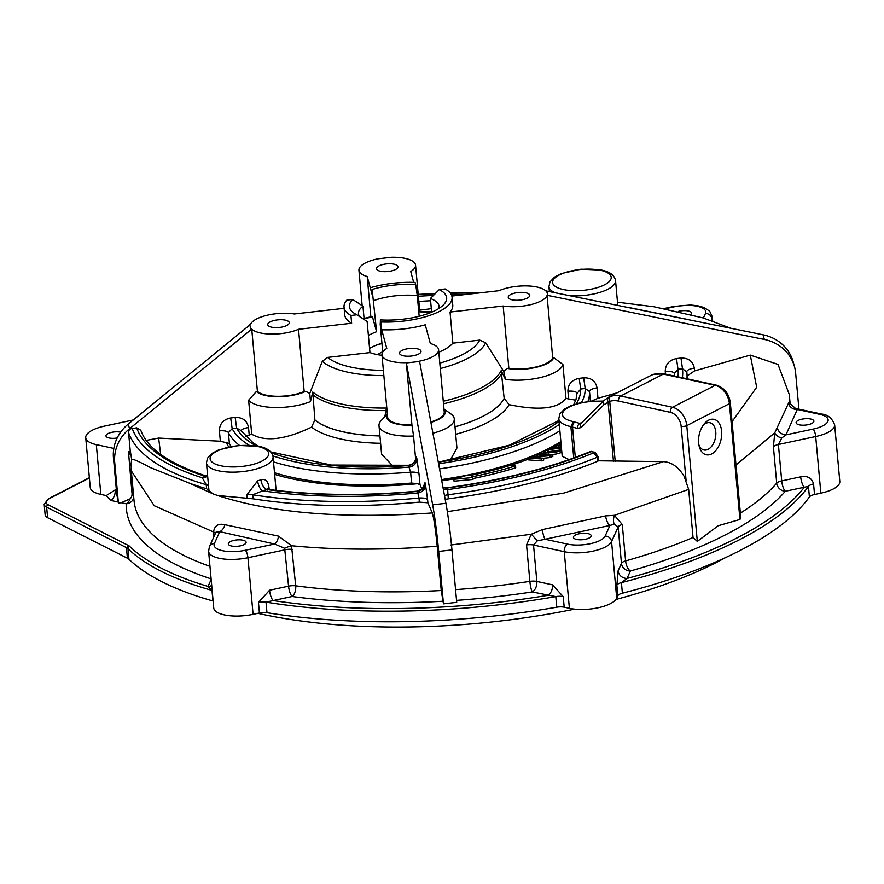 <?xml version="1.0" encoding="UTF-8"?>
<svg xmlns="http://www.w3.org/2000/svg" width="884" height="884" viewBox="0 0 884 884"><rect width="100%" height="100%" fill="white"/><g stroke="black" fill="none" stroke-linecap="round" stroke-linejoin="round"><path stroke-width="1.33" d="M453.868 479.294L472.807 477.559L471.548 476.929A200.657 71.56 -5.2 0 0 515.549 465.912L511.195 465.117A192.303 68.576 174.8 0 1 469.039 475.669L467.78 475.051L453.868 479.294L454.044 481.194L472.984 479.459L472.807 477.559M515.549 465.912L515.715 467.813A200.657 71.56 174.8 0 1 472.896 478.587M561.34 446.796L553.594 447.481L547.041 449.613L544.632 451.801L548.842 452.707L556.39 452.055L561.683 450.508M561.605 449.702L556.511 451.359L550.765 451.801L547.229 450.962L548.787 449.658L561.439 447.923M561.439 449.79L548.743 451.669M556.39 452.055L556.555 453.945L552.622 454.486M561.848 452.398L556.555 453.945M561.086 444.033L559.694 444.055L561.285 443.16L559.616 443.182L554.754 445.89L561.174 444.939M558.025 444.983L558.191 446.862M556.423 445.868L556.533 447.017M554.754 445.89L554.876 447.249M543.561 458.21L532.721 457.415L549.782 455.691L552.699 454.498L539.008 453.492L537.096 454.277L548.898 455.149L530.256 457.05L527.947 457.967L528.124 459.857L541.815 460.873L541.638 458.973L543.561 458.21L543.726 460.111L541.815 460.873M537.096 454.277L537.262 456.177L538.223 456.243M552.699 454.498L552.876 456.398L549.958 457.592L543.561 458.243M527.947 457.967L541.638 458.973M549.782 455.691L549.958 457.592M441.757 480.797A184.944 65.957 -5.2 0 0 457.127 478.321M511.295 465.128A184.944 65.957 -5.2 0 0 528.057 459.238M534.632 456.608A184.944 65.957 -5.2 0 0 537.207 455.525M541.417 453.669A184.944 65.957 -5.2 0 0 544.632 452.177M554.124 447.381A184.944 65.957 -5.2 0 0 554.854 446.984M592.744 401.104A184.944 65.957 -5.2 0 0 592.689 400.562L591.23 401.214M617.076 392.85L597.982 398.264L592.689 400.562M686.967 378.772A281.256 100.301 -5.2 0 0 686.912 372.971L687.277 377.026A281.256 100.301 174.8 0 1 687.398 378.871M778.097 364.44L750.273 355.103L694.57 370.893L687.155 375.921M750.273 355.103L756.693 387.247L732.051 421.657M569.141 459.614L562.202 456.288L558.787 418.74A33.448 11.923 -5.2 0 0 570.887 426.618A33.448 11.923 -5.2 0 0 572.545 427.105A4.011 2.674 -75.3 0 1 574.965 422.11A29.426 10.498 174.8 0 1 573.307 421.624L570.887 426.618L573.738 457.978M575.307 457.404L572.545 427.105L577.506 428.409L581.219 427.513L604.092 404.607L609.739 401.369A29.426 20.63 62.8 0 1 618.491 401.071L670.304 412.32A4.011 2.475 -77.8 0 1 672.514 407.281L715.145 385.336A4.011 2.475 -77.8 0 1 716.327 385.148L664.514 373.899A4.011 2.475 102.2 0 0 663.32 374.087L715.145 385.336A16.719 11.724 62.8 0 1 729.411 403.69A4.011 1.437 -5.2 0 0 730.317 402.651L740.759 517.394L739.941 519.472L718.206 525.737L697.31 541.417L693.045 537.505L688.669 489.393L684.117 476.321C678.514 467.017 671.619 462.122 663.442 461.636L598.479 460.796M663.442 461.636L563.694 493.106L447.337 511.692M590.081 451.525L594.899 452.221L598.17 456.73L598.534 460.774L597.529 461.293A281.256 100.301 174.8 0 1 448.354 498.819L445.193 499.361M654.116 374.208A4.011 2.84 72.3 0 0 653.696 374.297A4.011 2.84 72.3 0 0 653.685 374.297A4.011 2.84 72.3 0 0 653.386 374.418A33.448 23.437 62.8 0 1 663.32 374.087L620.69 396.032A33.448 23.437 -117.2 0 0 610.756 396.363L608.159 397.435M651.795 375.026A4.011 2.674 65.7 0 0 651.685 375.07A4.011 2.674 65.7 0 0 651.596 375.114L653.386 374.418M653.685 374.297L651.596 375.114M577.506 428.409A4.011 2.674 -75.3 0 1 579.926 423.414L574.965 422.11M581.175 423.37L579.926 423.414L582.423 422.132M581.219 427.513A4.011 2.95 -135 0 1 581.142 423.414L604.015 400.507A4.011 2.95 -135 0 1 604.07 400.452M613.463 461.349L608.048 401.877A4.011 3.028 -113.9 0 1 609.065 397.004M615.209 461.382L609.739 401.369A4.011 2.84 -107.7 0 1 610.756 396.363M708.592 420.198A18.122 11.194 102.2 0 0 703.918 424.232A18.122 11.194 102.2 0 0 699.156 446.155A18.122 11.194 102.2 0 0 713.156 453.006A18.122 11.194 102.2 0 0 721.499 430.055A18.122 11.194 102.2 0 0 708.592 420.198M504.167 398.397L509.14 404.651C538.853 410.883 557.804 408.806 565.992 398.441L562.898 364.462A37.791 13.481 -5.2 0 1 505.493 379.391L501.162 370.617L504.167 398.397A99.328 35.426 174.8 0 1 455.006 426.795M432.917 433.182A37.791 13.481 -5.2 0 0 454.277 418.861L456.929 448.033L450.365 459.989M575.782 400.187L565.992 398.441M245.321 436.42L251.719 434.199C265.288 442.088 285.245 439.724 311.566 427.127L314.892 419.933L312.77 392.054L310.472 401.568L309.765 393.424L322.295 361.313L327.632 357.412L369.954 352.594A40.465 14.431 -5.2 0 0 382.01 355.324M393.082 466.288L381.59 454.133L379.004 425.712A37.791 13.481 -5.2 0 0 413.546 436.011L415.668 459.415M387.358 414.143L381.391 420.32A37.791 13.481 -5.2 0 0 379.004 425.712M384.662 417.679L386.452 408.043A98.776 35.227 174.8 0 1 312.77 392.054M406.264 362.661A28.432 10.133 174.8 0 1 381.965 354.849L387.623 417.082A28.432 10.133 -5.2 0 0 411.922 424.895L406.342 362.937L432.663 504.819A41.802 2.464 83.5 0 1 438.685 551.428L443.459 603.849L441.238 590.512L437.204 546.224C435.514 529.262 433.878 518.168 432.287 512.952L427.889 502.808L419.359 502.112A281.256 100.301 174.8 0 1 253.078 498.819L217.608 495.493L213.044 493.88L206.591 488.73A281.256 100.301 174.8 0 1 189.419 483.161L150.479 467.625C138.114 461.017 131.86 458.332 131.694 459.581L130.5 452.055A281.256 100.301 174.8 0 1 130.28 451.415L128.556 432.541A281.256 100.301 -5.2 0 0 206.226 484.686A8.365 2.984 174.8 0 1 208.591 486.465L208.37 484.156M253.078 498.819L252.713 494.775L262.57 490.852A8.365 3.724 73.9 0 1 257.664 480.83L246.879 494.775L247.222 498.466M269.2 489.515L269.067 488.112C268.283 481.283 265.587 478.498 260.968 479.769A33.448 11.923 174.8 0 1 257.664 480.83M610.844 303.842L605.805 302.626A33.448 11.923 174.8 0 1 605.485 302.748M571.384 295.82A33.448 11.923 -5.2 0 0 615.551 280.615L617.761 305.245M207.574 475.338L204.171 475.968A8.365 6.895 -129 0 0 207.574 475.404M128.556 432.541A4.011 3.735 161.1 0 1 130.733 428.773L136.677 427.823A272.725 97.262 -5.2 0 0 204.171 475.968A41.802 14.906 -5.2 0 0 202.248 477.758A8.365 7.282 -137.7 0 0 207.607 475.736M132.191 428.331A277.245 98.875 174.8 0 0 202.248 477.758L206.226 484.686L206.591 488.73M213.044 493.88L189.419 483.161M136.677 427.823L140.81 430.276C146.965 448.044 168.159 463.106 204.414 475.448M629.773 307.687L689.2 319.765M246.879 494.775A8.365 2.984 -5.2 0 1 252.713 494.775A281.256 100.301 -5.2 0 0 418.994 498.068L417.834 492.974A8.365 7.79 164.8 0 0 425.425 484.255L424.994 482.675A8.365 7.79 164.8 0 1 417.403 491.405A272.725 97.262 -5.2 0 1 266.703 489.537L269.023 489.493C314.759 495.438 364.12 496.001 417.126 491.161L417.834 492.974A277.245 98.875 174.8 0 1 262.57 490.852A41.802 14.906 -5.2 0 0 266.703 489.537A8.365 4.508 70.6 0 1 260.968 479.769M269.023 489.493L267.145 488.366L267.543 490.067M160.689 454.464L158.634 438.077L146.203 440.398M231.122 446.431A182.601 65.118 174.8 0 1 229.398 443.481L220.348 441.215L158.634 438.077M226.227 442.254A184.944 65.957 -5.2 0 0 228.702 446.906M274.648 474.399A184.944 65.957 -5.2 0 0 417.358 483.736L411.59 483.04A182.601 65.118 174.8 0 1 274.504 472.741M421.922 489.04L419.977 484.554L417.358 483.736M432.287 512.952C343.467 519.063 271.907 513.239 217.608 495.493M229.398 443.481L228.403 432.63L232.172 428.663L230.669 417.966C223.276 419.491 219.519 423.801 219.409 430.884A8.365 2.984 174.8 0 1 228.403 432.63A182.601 65.118 -5.2 0 0 239.431 445.37M249.056 445.16A178.59 63.692 174.8 0 1 232.172 428.663L236.669 428.154L235.166 417.458L230.669 417.966M255.874 445.768A174.071 62.079 -5.2 0 1 236.669 428.154L240.713 430.309L253.233 442.961L258.603 446.232M415.966 459.989L415.922 458.1C415.016 462.199 412.519 464.597 408.419 465.282L410.607 472.178L411.59 483.04M271.587 452.917A174.071 62.079 -5.2 0 0 408.795 465.514A8.365 7.79 164.8 0 0 416.386 456.796L415.878 458.52M272.913 455.912A178.59 63.692 174.8 0 0 409.226 467.095A8.365 7.79 164.8 0 0 416.817 458.376L416.386 456.796M438.983 465.879L439.083 463.702A8.365 7.79 -15.2 0 1 438.586 463.746M559.307 424.475A178.59 63.692 174.8 0 1 439.083 463.702L438.652 462.122A8.365 7.79 -15.2 0 1 438.298 462.155M559.031 421.447A174.071 62.079 -5.2 0 1 438.652 462.122L509.405 445.193L558.942 420.486M577.02 393.203L575.97 399.623L573.683 404.717M577.042 393.49L580.689 389.026L579.186 378.33C571.793 379.855 568.036 384.153 567.915 391.247L568.578 398.573M576.28 403.9A174.071 62.079 -5.2 0 0 580.689 389.026L585.186 388.507L589.506 391.557L590.401 401.292M560.865 441.602A182.601 65.118 174.8 0 1 441.525 479.592M444.486 495.548A8.365 2.984 174.8 0 1 447.978 494.775L447.691 489.581A8.365 7.79 -15.2 0 1 443.26 488.929M597.529 461.293L597.153 457.249L593.705 452.84A277.245 98.875 174.8 0 1 447.691 489.581L447.26 488.001A8.365 7.79 -15.2 0 1 442.983 487.416M588.843 452.166L590.203 452.078A272.725 97.262 -5.2 0 1 447.26 488.001L447.315 487.725C501.272 480.355 548.445 468.498 588.843 452.166L590.192 451.47M381.965 354.849A28.432 10.133 174.8 0 1 386.783 348.451L381.7 329.765A54.244 19.349 174.8 0 0 425.237 324.815L430.32 343.5A28.432 10.133 174.8 0 1 438.586 349.699A28.432 10.133 174.8 0 1 419.535 361.147L445.923 503.305A41.802 2.464 -96.5 0 1 451.956 549.914L456.719 602.347L443.459 603.849M377.877 258.857L391.247 257.321A28.432 10.133 174.8 0 1 415.546 265.134A28.432 10.133 174.8 0 1 410.728 271.543L413.679 282.394M674.459 374.562L674.37 373.623L677.995 369.258L676.492 358.561C669.122 360.086 665.365 364.385 665.254 371.479L665.486 374.12M678.028 376.838A272.725 97.262 -5.2 0 0 677.995 369.258L682.481 368.75L680.978 358.053L676.492 358.561M682.371 377.777A277.245 98.875 174.8 0 0 682.481 368.75L686.791 371.877A281.256 100.301 -5.2 0 1 686.912 372.971L686.78 371.766M581.407 402.64A178.59 63.692 174.8 0 0 585.186 388.507L583.683 377.822L579.186 378.33M552.71 357.766L553.727 357.644A29.426 10.498 174.8 0 1 507.305 368.418L508.83 368.241A28.432 10.133 -5.2 0 0 552.71 357.766L547.041 295.532L547.837 295.444L764.329 339.445A41.802 38.973 -15.2 0 1 794.517 366.772A41.802 38.973 -15.2 0 1 795.644 373.037L798.926 409.159M553.727 357.644L562.898 364.462M789.677 403.402L789.313 394.618M788.384 402.993A8.365 7.779 -170.3 0 0 797.28 409.469L819.733 414.342A6.022 3.724 -77.8 0 1 821.523 414.055L795.467 408.408L789.6 403.137A8.365 8.055 -15.8 0 1 789.313 401.447L774.782 432.806L773.401 446.752L776.716 483.15A8.365 7.326 -139.2 0 0 785.324 491.25L808.44 486.366L809.401 496.941A8.365 2.984 174.8 0 1 814.529 494.51L813.567 483.935C811.744 477.901 807.446 475.537 800.683 476.852L781.71 480.896A8.365 2.497 -102 0 0 785.324 491.25A339.445 121.053 -5.2 0 1 630.391 570.987A8.365 7.658 24.3 0 1 621.463 563.362A8.365 2.984 174.8 0 1 625.596 560.92L622.281 524.521L614.413 515.328L688.669 489.393M735.764 465.161L774.793 432.806A8.365 5.105 16 0 0 781.699 438.055L785.931 434.873A8.365 7.459 35.8 0 1 777.268 427.547M794.517 366.772L793.246 362.108A41.802 38.973 164.8 0 0 763.058 334.782L545.771 290.869A28.432 10.133 174.8 0 0 498.996 290.703L451.846 296.063M605.606 515.891A8.365 3.227 -104.4 0 0 609.938 525.45L614.314 524.19A8.365 4.442 -74.2 0 1 614.413 515.328L605.606 515.891L542.389 529.593L531.284 534.234L526.555 544.953L529.87 581.352A8.365 1.315 -98.7 0 0 532.245 591.937L555.793 596.612L556.754 607.197A8.365 2.984 174.8 0 1 564.191 607.186L563.23 596.612L552.467 584.821L536.842 581.429A8.365 5.16 -77.8 0 1 532.245 591.937A339.445 121.053 -5.2 0 1 456.542 600.369M450.63 545.074L531.284 534.234A8.365 0.586 47.6 0 1 537.207 540.886L545.096 539.251A8.365 1.713 80.2 0 1 542.389 529.593M411.922 424.895L413.546 436.011M703.001 425.491A13.945 8.619 -77.8 0 1 705.741 423.392A13.945 8.619 -77.8 0 1 709.874 422.729A13.945 8.619 -77.8 0 1 715.797 434.961A13.945 8.619 -77.8 0 1 708.095 449.337A13.945 8.619 -77.8 0 1 703.962 449.989A13.945 8.619 -77.8 0 1 698.846 444.63M409.248 348.506A10.807 3.856 174.8 0 1 421.027 351.291A10.807 3.856 174.8 0 1 411.292 356.042A10.807 3.856 174.8 0 1 399.513 353.246A10.807 3.856 174.8 0 1 409.248 348.506M289.223 322.45A10.807 3.856 174.8 0 1 289.267 322.693A10.807 3.856 174.8 0 1 279.2 327.478A10.807 3.856 174.8 0 1 267.797 324.892A10.807 3.856 174.8 0 1 267.753 324.649A10.807 3.856 174.8 0 1 277.819 319.864A10.807 3.856 174.8 0 1 289.223 322.45M388.264 271.476A10.807 3.856 174.8 0 1 376.485 268.692A10.807 3.856 174.8 0 1 386.22 263.951A10.807 3.856 174.8 0 1 397.999 266.736A10.807 3.856 174.8 0 1 388.264 271.476M508.289 297.532A10.807 3.856 174.8 0 1 508.245 297.289A10.807 3.856 174.8 0 1 518.311 292.516A10.807 3.856 174.8 0 1 529.715 295.101A10.807 3.856 174.8 0 1 529.759 295.333A10.807 3.856 174.8 0 1 519.693 300.118A10.807 3.856 174.8 0 1 508.289 297.532M547.041 295.532A28.432 10.133 174.8 0 1 503.173 306.008L450.044 312.052L452.873 343.169L479.714 340.108L485.647 342.738L503.703 371.357L505.493 379.391M364.064 318.428L372.352 316.439L376.595 331.732A40.465 14.431 -5.2 0 0 370.484 334.362A40.465 14.431 -5.2 0 0 368.396 335.522M819.733 414.342A23.238 8.287 174.8 0 1 813.092 429.083A6.022 1.79 78 0 1 815.7 436.53A29.26 10.431 -5.2 0 0 834.651 424.873L839.8 481.504A29.26 10.431 174.8 0 1 820.849 493.161L814.529 494.51M622.38 593.186L621.419 582.611A8.365 2.984 -5.2 0 0 616.866 585.164L617.828 595.739A8.365 2.984 174.8 0 1 622.38 593.186A357.512 127.495 -5.2 0 0 809.401 496.941M617.828 595.739L616.712 598.225A29.26 10.431 174.8 0 1 569.395 608.314L564.191 607.186M266.979 612.711L266.007 602.137A8.365 2.984 -5.2 0 0 258.448 602.413L259.421 612.988A8.365 2.984 174.8 0 1 266.979 612.711A357.512 127.495 -5.2 0 0 556.754 607.197M259.421 612.988L253.089 614.347A29.26 10.431 174.8 0 1 213.751 607.993L208.602 551.362A29.26 10.431 -5.2 0 0 247.94 557.716A6.022 1.79 -102 0 0 245.332 550.257A23.238 8.287 174.8 0 1 214.392 543.538L219.751 531.649L274.537 544.025L284.637 548.268L288.56 586.158A8.365 2.984 174.8 0 1 295.709 585.816L291.51 545.737C336.34 550.102 384.905 550.268 437.204 546.224M127.406 558.224L47.603 517.726L46.642 507.151L126.445 547.649A16.719 5.967 174.8 0 1 127.981 548.699L129.053 545.815L126.445 547.649L127.406 558.224A16.719 5.967 174.8 0 1 128.942 559.274A357.512 127.495 -5.2 0 0 212.945 600.987A8.365 2.984 174.8 0 1 213.121 601.032M211.154 579.473L208.027 586.412A355.501 126.777 174.8 0 1 129.053 545.815L48.178 504.775A14.719 5.249 174.8 0 1 49.371 498.576A2.011 1.403 62.8 0 0 48.631 498.653L44.2 504.41L45.161 514.996A16.719 5.967 -5.2 0 0 47.603 517.726M573.517 536.698A8.928 3.182 174.8 0 1 582.888 533.295A8.928 3.182 174.8 0 1 591.186 535.726A8.928 3.182 174.8 0 1 582.578 539.704A8.928 3.182 174.8 0 1 573.396 537.35A8.928 3.182 174.8 0 1 573.517 536.698M234.116 540.356A8.928 3.182 174.8 0 1 246.117 542.301A8.928 3.182 174.8 0 1 237.52 546.279A8.928 3.182 174.8 0 1 228.337 543.914A8.928 3.182 174.8 0 1 234.116 540.356M117.185 437.978A8.928 3.182 174.8 0 1 105.97 435.878A8.928 3.182 174.8 0 1 110.942 432.519A8.928 3.182 174.8 0 1 120.533 432.154A8.928 3.182 174.8 0 1 120.633 432.177M678.359 311.422A8.928 3.182 174.8 0 1 691.52 313.08A8.928 3.182 174.8 0 1 690.857 314.45M799.335 424.839A8.928 3.182 174.8 0 1 796.097 422.74A8.928 3.182 174.8 0 1 804.705 418.762A8.928 3.182 174.8 0 1 813.888 421.115A8.928 3.182 174.8 0 1 808.915 424.486A8.928 3.182 174.8 0 1 799.335 424.839M130.268 451.392L128.467 451.602L132.036 493.637A6.995 6.519 -15.2 0 1 130.103 498.819L121.263 502.72L118.412 503.051L116.754 494.178L113.461 457.945A41.802 38.973 164.8 0 1 128.246 424.066L250.47 324.45A28.432 10.133 174.8 0 1 294.35 313.975L344.13 308.317M106.235 495.581L110.622 500.41A8.365 5.16 102.2 0 0 115.218 489.902L106.235 495.581L100.842 494.41L96.312 444.619A29.26 10.431 174.8 0 1 85.726 437.724A29.26 10.431 174.8 0 1 104.666 426.066L133.241 419.966M85.726 437.724L90.256 487.515A29.26 10.431 -5.2 0 0 100.842 494.41M211.707 585.484A8.365 7.658 -155.7 0 1 208.027 586.412L211.983 590.401L212.945 600.987M364.175 319.61L362.948 306.173L352.705 299.477L346.76 300.151A54.244 19.349 174.8 0 0 344.031 307.135L344.738 314.914A54.244 19.349 174.8 0 0 351.633 323.246L298.516 329.29A28.432 10.133 174.8 0 1 251.741 329.124L257.41 391.347A28.432 10.133 -5.2 0 0 304.173 391.513L298.516 329.29M376.595 331.732L372.142 289.477L372.274 295.168L367.192 276.493A28.432 10.133 174.8 0 1 358.937 270.294A28.432 10.133 174.8 0 1 377.987 258.835L377.91 258.559M370.849 316.77L367.192 276.493M382.739 352.064L380.219 324.329L380.418 319.897L380.993 321.986L381.7 329.765M304.173 391.513L305.709 391.347L309.765 393.424M351.633 323.246L350.926 315.466L356.871 314.792L367.125 321.478L369.954 352.594M371.567 287.388A54.244 19.349 174.8 0 1 415.104 282.438L415.679 284.526A48.83 17.415 174.8 0 0 372.142 289.477M350.926 315.466A54.244 19.349 174.8 0 1 344.031 307.135M380.993 321.986A54.244 19.349 174.8 0 0 452.067 297.3A54.244 19.349 174.8 0 0 445.171 288.969L439.226 289.643L430.397 298.505A40.465 14.431 174.8 0 1 439.061 306.328A40.465 14.431 174.8 0 1 438.796 308.527M359.678 316.671A40.465 14.431 174.8 0 1 358.462 313.665A40.465 14.431 174.8 0 1 362.948 306.173M369.567 348.395A40.465 14.431 174.8 0 1 371.667 347.235A40.465 14.431 174.8 0 1 381.943 343.235M373.755 300.615A40.465 14.431 174.8 0 1 417.292 295.665L415.679 284.526M419.171 316.284L417.292 295.665M430.397 298.505L431.635 312.196M356.871 314.792A48.83 17.415 174.8 0 1 353.711 312.925A48.83 17.415 174.8 0 1 352.705 299.477M439.226 289.643A48.83 17.415 174.8 0 1 443.591 304.748A48.83 17.415 174.8 0 1 380.418 319.897M305.709 391.347A29.426 10.498 174.8 0 1 256.382 391.468L257.41 391.347M251.719 434.199L248.625 400.209L256.382 391.468M248.625 400.209A37.791 13.481 -5.2 0 0 310.472 401.568M444 409.226A29.426 10.498 174.8 0 1 430.917 422.375M454.277 418.861A37.791 13.481 -5.2 0 0 450.962 413.988L443.978 408.994M430.839 421.977A28.432 10.133 -5.2 0 0 444.243 411.922L438.586 349.699M412.021 425.248A29.426 10.498 174.8 0 1 387.38 414.375M503.703 371.357L507.305 368.418M503.173 306.008L508.83 368.241M118.412 503.051L114.732 462.608A41.802 38.973 -15.2 0 1 129.517 428.74L251.741 329.124M431.315 308.671L419.646 310.173M574.611 609.142A325.235 115.992 174.8 0 1 260.89 613.993A325.235 115.992 174.8 0 1 257.852 613.33M725.587 557.572A325.235 115.992 174.8 0 1 615.982 599.44M130.5 452.055L128.467 451.602M284.637 548.268A8.365 1.392 -21.9 0 1 291.51 545.737L278.482 536.124L224.868 524.687C218.215 523.229 214.447 525.671 213.574 532.013L213.983 536.533M131.141 463.47L131.329 470.918L154.247 505.725L213.552 532.013M131.13 463.669L131.694 459.581M406.342 362.937L419.602 361.434M547.837 295.444L546.566 290.781M250.945 329.213L249.675 324.55M121.263 502.72L126.246 503.803A8.365 7.801 -178.3 0 0 133.749 497.515M113.826 448.431L96.312 444.619M452.067 297.3L452.774 305.079A54.244 19.349 174.8 0 1 450.044 312.052M452.873 343.169A54.244 19.349 174.8 0 1 438.807 352.23M278.482 536.124A8.365 4.586 -80.7 0 1 274.537 544.025L245.332 550.257M224.868 524.687A8.365 5.845 -73.3 0 1 219.751 531.649L215.928 532.234L209.409 546.666A6.022 5.514 24.3 0 1 214.392 543.538M213.574 532.013A8.365 3.149 175.9 0 1 215.453 533.262M563.23 596.612A8.365 2.984 174.8 0 0 555.793 596.612A357.512 127.495 -5.2 0 1 266.007 602.137L273.2 600.556A8.365 2.497 78 0 1 269.576 590.203L258.448 602.413M552.467 584.821A8.365 5.16 102.2 0 1 547.881 595.33A355.501 126.777 174.8 0 1 273.2 600.556L292.173 596.501A8.365 2.497 78 0 1 288.56 586.158L269.576 590.203M442.751 601.253A339.445 121.053 -5.2 0 1 292.173 596.501A8.365 4.199 97.6 0 0 295.709 585.816A331.091 118.069 174.8 0 0 441.238 590.512M526.555 544.953A8.365 2.984 174.8 0 1 533.527 545.019L537.207 540.886M614.314 524.19L618.148 526.963L621.463 563.362L618.115 570.81L616.866 585.164M813.567 483.935A8.365 2.984 174.8 0 0 808.44 486.366A357.512 127.495 -5.2 0 1 621.419 582.611L627.032 578.434A8.365 7.658 24.3 0 1 618.115 570.81M800.683 476.852A8.365 2.497 78 0 0 804.307 487.194A355.501 126.777 174.8 0 1 627.032 578.434L630.391 570.987A8.365 3.613 74.3 0 1 625.596 560.92A331.091 118.069 174.8 0 0 693.045 537.505M773.401 446.752A8.365 2.984 174.8 0 1 778.395 444.497L781.699 438.055M813.092 429.083L785.931 434.873L797.28 409.469L794.561 408.441M559.196 447.746L559.373 449.636M548.842 452.707L548.975 454.221M573.307 421.624A29.426 10.498 174.8 0 1 566.6 408.552A29.426 10.498 174.8 0 1 603.164 401.369M670.304 412.32A12.707 8.906 62.8 0 1 681.144 426.265A4.011 1.437 -5.2 0 0 686.78 425.624L729.411 403.69L739.941 519.472M604.092 404.607A4.011 2.95 -135 0 1 604.015 400.507L608.314 397.358L650.757 375.512M618.491 401.071A4.011 2.475 -77.8 0 1 620.69 396.032L672.514 407.281A16.719 11.724 -117.2 0 1 686.78 425.624L697.31 541.417M681.144 426.265L686.072 480.421M455.68 434.309A104.301 37.194 -5.2 0 0 509.14 404.651M504.167 398.452A99.328 35.426 174.8 0 1 455.006 426.85M311.566 427.127A104.301 37.194 -5.2 0 0 380.606 443.282M379.943 435.945A99.328 35.426 174.8 0 1 314.892 419.988M258.073 446.564A29.426 10.498 174.8 0 1 249.664 465.216A29.426 10.498 174.8 0 1 210.491 456.719A29.426 10.498 174.8 0 1 258.073 446.564M206.447 462.929A33.448 11.923 -5.2 0 0 240.835 471.78A33.448 11.923 -5.2 0 0 273.057 456.873C272.029 451.569 267.432 448.077 259.266 446.376L238.47 445.448L218.779 449.846L211.994 453.404L207.464 458.21L206.447 462.929L208.381 484.233M208.922 490.156L208.591 486.465M600.567 270.305A29.426 10.498 174.8 0 1 592.158 288.969A29.426 10.498 174.8 0 1 552.986 280.46A29.426 10.498 174.8 0 1 600.567 270.305M615.551 280.615C614.524 275.311 609.927 271.819 601.761 270.117L580.954 269.189L561.263 273.587L554.478 277.145L549.958 281.952L548.931 286.67A33.448 11.923 -5.2 0 0 554.169 292.317M267.896 489.062A8.365 2.984 174.8 0 1 269.067 488.112M427.889 502.808L427.646 500.09A8.365 2.984 174.8 0 0 418.994 498.068L419.359 502.112M424.994 482.675L424.486 484.41M427.646 500.09L425.425 484.255M219.409 430.884L220.348 441.215M241.034 430.862A8.365 2.984 174.8 0 1 248.537 427.569C247.155 420.662 242.702 417.292 235.166 417.458M249.211 434.906L248.537 427.569M273.51 461.89A182.601 65.118 -5.2 0 0 410.607 472.178A8.365 2.984 174.8 0 1 419.038 474.222L416.817 458.376M419.977 484.554L419.038 474.222M439.536 468.874A182.601 65.118 -5.2 0 0 559.881 430.751M587.882 401.568A182.601 65.118 -5.2 0 0 589.506 391.557A8.365 2.984 174.8 0 1 597.043 387.932C595.672 381.026 591.219 377.656 583.683 377.822M448.354 498.819L447.978 494.775A281.256 100.301 -5.2 0 0 597.153 457.249L598.17 456.73M674.536 376.076L674.415 374.109A268.714 95.826 174.8 0 0 674.37 373.623A8.365 2.984 -5.2 0 0 665.254 371.479M686.791 371.821A8.365 2.984 174.8 0 1 694.316 368.164C692.946 361.269 688.503 357.898 680.978 358.053M694.57 370.893L694.316 368.164M577.02 393.325A8.365 2.984 -5.2 0 0 567.915 391.247M597.982 398.264L597.043 387.932M590.203 452.078L591.606 451.348M593.705 452.84L594.899 452.221M764.329 339.445L763.058 334.782M438.685 551.428L451.956 549.914M432.663 504.819L445.923 503.305M440.298 368.529A85.218 30.387 -5.2 0 0 485.647 342.738M479.714 340.108A79.748 28.443 174.8 0 1 439.801 363.103M501.162 370.617A98.776 35.227 174.8 0 1 443.271 401.248M364.109 318.914A79.748 28.443 174.8 0 1 372.54 316.848M312.582 394.584A99.328 35.426 -5.2 0 0 385.932 410.585M379.932 435.878A99.328 35.426 174.8 0 1 314.892 419.933M322.295 361.313A85.218 30.387 -5.2 0 0 383.855 375.612M383.369 370.341A79.748 28.443 174.8 0 1 327.632 357.412M443.503 403.8A99.328 35.426 -5.2 0 0 501.858 373.059M418.773 311.875A79.748 28.443 174.8 0 1 431.414 312.284M128.942 559.274L127.981 548.699A357.512 127.495 -5.2 0 0 211.983 590.401A8.365 2.984 174.8 0 1 212.149 590.457M44.2 504.41A16.719 5.967 -5.2 0 0 46.642 507.151A2.011 1.624 -63.1 0 1 48.178 504.775M49.371 498.576L89.383 477.979M130.103 498.819A8.365 5.16 102.2 0 1 126.246 503.803A339.445 121.053 -5.2 0 0 211.099 578.876M110.622 500.41L118.136 502.046M820.849 493.161L815.7 436.53L778.395 444.497L781.71 480.896A8.365 2.984 174.8 0 0 776.716 483.15A331.091 118.069 174.8 0 1 740.372 513.129M418.85 301.433A268.714 95.826 174.8 0 1 430.596 300.781M463.216 294.77A272.725 97.262 -5.2 0 0 451.415 294.902M433.48 295.455A272.725 97.262 -5.2 0 0 418.386 296.273M418.243 294.659A277.245 98.875 174.8 0 1 435.182 293.764M450.442 293.278A277.245 98.875 174.8 0 1 477.04 293.201M569.395 608.314L564.246 551.682L533.527 545.019L536.842 581.429A8.365 2.984 174.8 0 0 529.87 581.352A331.091 118.069 174.8 0 1 455.569 589.617M129.517 428.74L128.246 424.066M114.732 462.608L113.461 457.945M129.915 451.923L128.799 455.271M131.097 465.647A8.365 2.984 -5.2 0 0 129.384 464.409M132.036 493.637A8.365 2.984 174.8 0 1 133.473 494.488M116.39 490.156L115.218 489.902M209.961 566.357A331.091 118.069 174.8 0 1 134.025 500.51L131.329 470.929M292.405 549.406A8.365 2.984 -5.2 0 0 285.245 549.749L247.94 557.716L253.089 614.347M213.597 532.301A8.365 2.984 174.8 0 1 215.409 533.372M622.281 524.521A8.365 2.984 -5.2 0 0 618.148 526.963L611.562 541.594A6.022 5.514 -155.7 0 0 605.131 536.102A23.238 8.287 174.8 0 1 567.55 544.124L545.096 539.251L609.938 525.45L605.131 536.102M616.712 598.225L611.562 541.594A29.26 10.431 -5.2 0 1 564.246 551.682A6.022 3.724 -77.8 0 1 567.55 544.124M711.178 320.549L711.896 318.947A6.022 5.514 -155.7 0 0 705.465 313.455L703.41 318.019M664.116 308.516L673.785 306.45A6.022 1.79 78 0 1 674.536 306.737A23.238 8.287 174.8 0 1 705.465 313.455M712.073 320.859L711.896 318.947A29.26 10.431 -5.2 0 0 712.283 316.837L709.664 311.168L704.073 307.51L697.708 305.742L690.393 304.991L673.785 306.45M665.221 308.726L674.536 306.737M382.717 351.777A29.095 10.376 -5.2 0 0 377.567 354.65M376.087 345.246A48.664 17.348 174.8 0 1 381.468 343.699A48.664 17.348 174.8 0 1 381.965 343.567M558.787 418.74L559.815 413.999L564.301 409.237L570.954 405.723L579.727 403.005L590.611 401.27L603.452 401.071M730.317 402.651C728.913 393.568 724.25 387.733 716.327 385.148M653.696 374.297L664.514 373.899M273.057 456.873L276.106 490.377M548.931 286.67L549.362 291.344M730.549 328.174L703.123 317.931L654.105 306.781L617.518 302.217M424.585 485.868L424.53 483.99L422.375 488.609L417.126 491.161M270.791 451.923L331.356 465.05L408.419 465.282M438.243 461.89L438.796 461.824M442.928 487.106L447.315 487.725M789.313 394.64L777.942 364.23M431.602 311.831L418.729 311.455M48.631 498.653L89.361 477.692M358.937 270.294L362.153 305.665M479.227 292.947L450.232 293.013M435.458 293.488L418.209 294.394M415.546 265.134L419.767 311.455M790.208 404.585L789.368 395.391M209.409 546.666L208.602 551.362M712.67 321.069L712.283 316.837M834.651 424.873C832.087 418.143 827.711 414.541 821.523 414.055"/></g></svg>
